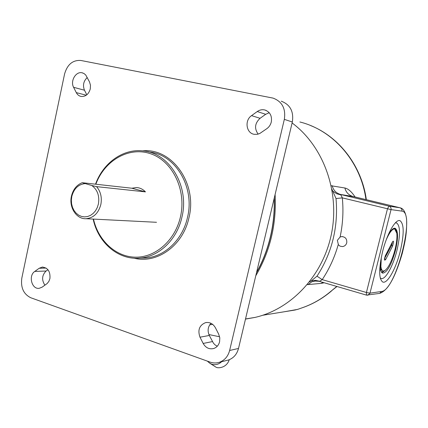<?xml version="1.0" encoding="UTF-8"?>
<svg xmlns="http://www.w3.org/2000/svg" width="428" height="428" viewBox="0 0 428 428"><rect width="100%" height="100%" fill="white"/><g stroke="black" fill="none" stroke-linecap="round" stroke-linejoin="round"><path stroke-width="0.64" d="M95.53 184.19C103.052 163.041 122.938 148.564 142.829 150.891C169.295 152.694 189.711 186.137 181.932 217.135C177.064 239.546 159.12 256.666 140.063 258.095C118.417 260.358 98.049 242.799 93.154 219.077M95.845 184.222C104.619 160.307 129.176 146.13 150.934 153.871C172.757 161.308 186.661 190.219 180.456 216.836C175.196 240.204 155.856 257.271 135.981 257.185C116.074 257.207 98.354 240.857 93.475 219.093M274.305 197.848C274.813 211.063 273.546 224.085 270.507 236.914C267.43 249.727 262.755 261.69 256.49 272.802M257.255 111.537C259.593 109.91 262.07 109.381 264.691 109.943C269.982 111.799 272.187 115.811 271.293 121.991C270.592 124.783 269.121 126.998 266.885 128.63L259.759 133.504L257.319 134.306L254.318 134.322C246.223 133.327 244.318 120.359 251.552 115.635L257.255 111.537L265.681 114.303L269.228 112.725M218.638 334.054L219.799 337.847L219.596 341.785C218.665 345.262 216.659 347.52 213.572 348.553C209.158 349.489 205.686 347.793 203.161 343.449L199.999 337.2C197.517 330.106 199.357 325.259 205.515 322.642C209.709 321.942 213.01 323.648 215.418 327.768L218.638 334.054M39.167 268.276L42.26 267.093C47.904 267.709 50.456 271.534 49.916 278.564L48.899 281.33L47.198 283.507L42.078 287.183L39.253 288.295C31.8 289.644 28.12 275.685 34.775 271.432L39.167 268.276L46.096 268.056M89.495 81.892L90.479 85.215L90.297 88.853C88.703 94.23 85.637 96.765 81.111 96.455C79.014 96.016 77.404 94.738 76.286 92.614L73.6 87.301C70.053 81.02 75.949 71.048 82.219 72.824L84.134 73.621L85.761 75.039L89.495 81.892M229.627 350.484L284.331 119.359C285.931 108.648 282.18 101.57 273.085 98.114L80.871 60.471C72.787 59.925 67.357 64.43 64.575 73.991L21.807 278.157C20.587 287.643 23.583 294.17 30.789 297.754L210.073 362.099C213.203 363.195 216.311 363.254 219.398 362.275C224.63 360.365 228.038 356.438 229.627 350.484L238.508 348.451C236.941 354.282 233.581 358.14 228.424 360.018L226.492 360.499M281.26 101.185C290.211 104.582 293.902 111.521 292.329 122.007L238.508 348.451M86.82 94.813L84.482 90.222C82.577 85.375 83.497 81.138 87.248 77.505M44.892 285.198C41.516 279.912 41.923 275.188 46.112 271.026L47.952 269.715M217.274 346.231L215.225 345.022L213.497 343.283L209.303 335.461C207.307 330.849 207.858 326.789 210.961 323.29M258.143 134.119C254.189 128.502 254.831 123.232 260.069 118.31L265.681 114.303M269.276 218.992L260.968 253.948M255.784 275.771C270.212 251.166 276.649 224.085 275.097 194.521M245.485 319.095L255.115 317.394C291.511 309.043 323.338 275.322 331.593 233.217C339.891 191.145 323.21 146.055 292.105 122.964M337.36 240.338L340.105 237.005L341.828 236.572C345.466 236.946 347.103 239.033 346.744 242.831C346.075 245.025 344.647 246.277 342.464 246.587L340.1 246.164L338.446 244.891L337.36 240.338M400.217 251.397C395.948 268.65 387.388 284.048 382.814 282.052C378.732 279.158 378.662 268.998 382.595 251.578C386.976 233.731 395.691 218.606 400.03 220.682C404.16 223.93 404.225 234.164 400.217 251.397M331.224 185.763L344.882 187.999C348.221 188.711 351.618 191.701 355.069 196.971M324.205 282.758L321.439 283.357L307.293 284.647M298.578 309.07L304.361 306.999C314.002 303.377 322.899 298.097 331.063 291.158L336.788 286.439M333.139 191.37L336.734 193.756L340.939 194.943L342.32 197.87L336.023 198.555L331.914 189.246M332.149 185.656C333.342 190.262 336.157 193.199 340.592 194.467L340.939 194.943M338.232 244.613C334.648 257.298 329.309 268.977 322.214 279.639L316.998 276.178C332.064 252.889 338.409 227.011 336.023 198.555M353.742 196.65L340.592 194.467L388.988 206.141L387.468 208.837L366.422 292.495L366.475 295.117L368 295.16L369.985 293.159L381.551 291.463C395.846 290.826 416.027 211.887 401.908 211.116L391.037 209.618L369.985 293.159L366.422 292.495L322.214 279.639L319.743 281.255L315.506 280.383L311.236 280.923L316.998 276.178M319.743 281.255L319.272 281.292M309.471 281.966L311.236 280.923M337.007 286.503L331.063 291.158M331.438 291.024C323.226 297.995 314.243 303.313 304.495 306.972L304.361 306.999M298.263 309.177L295.031 310.022L262.739 315.259M384.793 270.592L381.92 272.7M387.661 236.149C390.62 230.398 393.129 227.782 395.188 228.301C398.238 230.644 398.302 238.123 395.392 250.733C391.245 265.274 386.987 272.743 382.611 273.144C380.754 272.315 380.005 268.848 380.374 262.744M381.904 270.014L380.321 270.122M381.038 267.463L380.374 268.105M380.225 277.933L381.043 278.441C385.216 280.26 392.995 266.355 396.858 250.722C400.469 235.127 400.389 225.866 396.612 222.935L395.322 222.892M394.102 228.274L394.589 228.862M381.83 272.133L381.498 272.176M396.836 233.319L394.659 228.889C395.777 229.264 396.499 230.697 396.82 233.19C397.339 238.776 396.291 245.822 393.669 254.334C391.229 261.829 388.603 266.976 385.794 269.784C383.146 272.144 381.514 271.052 380.904 266.505L381.337 257.121M394.728 228.9L393.032 228.771M386.163 239.985C389.357 232.607 392.192 228.91 394.659 228.889M381.444 272.101L384.708 270.646M91.795 185.495L96.589 186.64C100.708 191.578 102.126 197.549 100.837 204.547C98.435 213.246 93.507 217.97 86.055 218.713C76.435 219.28 68.774 207.312 71.433 196.195C73.076 189.449 76.666 184.955 82.208 182.708L91.795 185.495C97.498 189.748 99.697 195.938 98.387 204.06L97.263 207.596L95.519 210.758L93.245 213.379L90.565 215.338L87.612 216.525L84.535 216.894L81.497 216.429L78.64 215.156L76.114 213.144L74.033 210.496L72.503 207.345L71.594 203.846L71.353 200.17L71.792 196.5C73.851 188.753 78.228 184.457 84.921 183.617M96.589 186.64L145.456 191.878C142.888 189.176 139.87 187.732 136.398 187.555L131.872 188.229L82.208 182.708M131.872 188.229L145.456 191.878M229.226 359.723C227.001 367.417 218.526 368.749 216.049 367.197L209.72 363.174L211.678 364.191C215.289 365.309 218.617 364.479 221.656 361.708M148.682 151.967C174.95 153.775 195.195 186.849 187.485 217.488C182.654 239.648 164.855 256.575 145.937 257.993L140.261 258.095M142.594 150.87C171.869 147.623 197.715 183.494 188.941 217.777C183.024 245.731 156.889 264.162 134.001 258.175M256.591 272.369C262.728 261.374 267.318 249.561 270.352 236.925C273.353 224.272 274.626 211.432 274.177 198.394M292.329 122.007L284.331 119.359M86.279 95.219L76.286 92.614M84.482 90.222L73.6 87.301M46.112 271.026L34.775 271.432M209.303 335.461L199.999 337.2M212.422 341.587L203.161 343.449M260.069 118.31L251.552 115.635M284.235 311.771L297.562 309.407M365.967 199.592C360.879 161.597 333.048 130.112 299.884 121.985M344.882 187.999C346.043 192.434 348.772 195.264 353.068 196.489L399.923 207.767L388.988 206.141C390.614 206.713 391.299 207.874 391.037 209.618L342.32 197.87C343.593 211.02 342.855 224.063 340.105 237.005M315.987 280.854L311.825 281.79L307.957 284.684M401.908 211.116C402.165 209.436 401.501 208.318 399.923 207.767L400.501 207.906C403.609 208.768 405.637 212.497 406.584 219.099C407.049 233.431 405.198 241.141 402.293 253.312C396.435 273.278 389.159 290.323 379.631 293.389L381.551 291.463M316.094 280.854L314.387 281.009L319.213 281.303L366.475 295.117L379.171 293.458M321.439 283.357L322.519 282.266M393.6 241.932L392.604 246.063L385.687 259.523C384.141 261.048 384.05 259.732 385.419 255.58L392.374 242.098C393.054 240.911 393.46 240.857 393.6 241.932M390.919 245.03L391.695 245.239L392.374 242.211M384.521 258.624L391.695 245.239L392.604 246.063M384.478 259.149L384.767 258.689L385.687 259.523M380.487 261.979L380.695 261.604M380.315 267.329L380.925 266.692M380.615 269.747L381.551 269.549M380.76 260.251L380.818 265.446M380.267 265.456L381.797 269.833M385.419 255.58L385.27 255.891M392.374 242.098L392.203 242.425M208.891 334.546L219.612 336.766M266.205 110.451L264.691 109.943M42.966 267.072L42.26 267.093M82.995 73.054L82.219 72.824M206.687 322.461L205.515 322.642M228.424 360.018L219.398 362.275M262.744 246.491L263.14 244.827M267.361 227.049L266.97 228.702M255.115 317.394L245.512 318.972M212.663 324.365L209.688 324.857M342.673 236.604L341.828 236.572M400.03 220.682L399.629 220.586M310.653 125.575C339.409 137.078 361.746 166.144 366.347 199.683M304.495 306.972L297.722 309.364M396.248 222.844L395.536 222.667M381.043 278.441L380.299 278.232M395.188 228.301L394.905 228.231M380.556 269.458L381.476 269.132M396.82 233.19L396.767 232.639M392.524 241.825L385.393 255.751L384.408 259.545M86.055 218.713L156.514 222.293M209.72 363.174L207.329 361.114"/></g></svg>
